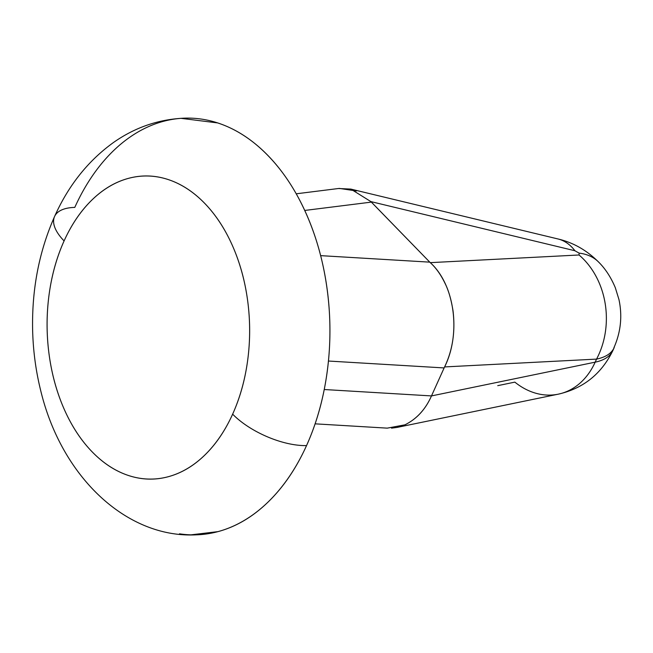 <?xml version="1.0" encoding="UTF-8"?>
<svg xmlns="http://www.w3.org/2000/svg" width="653" height="653" viewBox="0 0 653 653"><rect width="100%" height="100%" fill="white"/><g stroke="black" fill="none" stroke-linecap="round" stroke-linejoin="round"><path stroke-width="0.98" d="M338.474 188.513L350.816 189.084L557.923 238.949A75.789 44.477 103.5 0 1 574.909 250.744L579.113 253.119A75.789 45.751 -44.2 0 1 599.03 262.498M180.865 118.324L217.653 122.919C235.774 128.829 252.515 139.685 267.877 155.479C283.247 171.266 296.07 190.798 306.347 214.07C316.623 237.333 323.578 262.571 327.202 289.777C330.826 316.974 330.851 344.074 327.267 371.067C323.692 398.069 316.778 422.899 306.543 445.583A56.844 24.749 -155.7 0 1 232.639 414.149A151.586 101.231 88.6 0 1 92.212 451.909A151.586 101.231 88.6 0 1 64.092 240.924A151.586 101.231 88.6 0 1 204.52 203.165A151.586 101.231 88.6 0 1 232.639 414.149A56.844 24.749 24.3 0 0 306.543 445.583A208.429 139.195 -91.4 0 0 201.85 119.156A208.429 139.195 -91.4 0 0 74.785 207.401A56.844 24.749 -155.7 0 0 54.55 216.543A56.844 24.749 24.3 0 0 64.092 240.924A56.844 24.749 -155.7 0 1 54.55 216.543M558.331 394.159A75.789 58.501 -101.7 0 0 595.169 362.162A75.789 58.501 78.3 0 1 558.331 394.159A75.789 58.501 78.3 0 1 514.85 382.127L497.733 385.662M315.113 423.838L387.245 428.139L404.901 424.842C416.622 419.046 425.487 409.407 431.486 395.922L324.239 389.523L431.486 395.922C425.519 409.407 416.655 419.046 404.901 424.842L396.902 427.446L391.539 428.148M595.169 362.162L431.486 395.922L444.122 367.933L431.486 395.922L595.169 362.162A79.584 34.65 24.3 0 0 612.93 350.408A79.584 34.65 -155.7 0 1 595.169 362.162L596.548 359.109L595.169 362.162M444.122 367.933L328.435 361.036L444.122 367.933L444.595 366.929L596.548 359.109A75.789 62.019 -92.9 0 0 579.04 254.988L430.286 262.645C436.106 267.967 441.077 274.995 445.199 283.712C448.554 290.356 451.158 299.392 453.027 310.812C455.484 331.373 452.676 350.081 444.595 366.929L596.548 359.109C605.478 357.264 611.314 353.534 614.049 347.91L614.228 347.527C611.583 353.363 605.69 357.215 596.548 359.109A75.789 62.019 87.1 0 0 579.04 254.988L430.286 262.645L429.78 262.147L320.647 255.641L429.78 262.147L430.286 262.645C455.084 285.067 461.116 334.042 444.595 366.929M179.477 533.819A208.429 139.195 -91.4 0 0 306.543 445.583C296.299 468.258 283.516 487.048 268.171 501.961C252.833 516.866 236.108 526.751 218.004 531.624L190.643 534.88M232.639 414.149C240.092 397.653 245.112 379.589 247.716 359.958C250.319 340.327 250.303 320.615 247.667 300.837C245.03 281.051 239.978 262.694 232.501 245.773C225.024 228.852 215.694 214.649 204.52 203.165C193.345 191.68 181.175 183.787 168.001 179.485C154.818 175.184 141.652 174.808 128.486 178.351C115.312 181.885 103.15 189.076 91.991 199.924C80.841 210.764 71.536 224.428 64.092 240.924C56.64 257.413 51.62 275.476 49.016 295.115C46.412 314.746 46.428 334.45 49.065 354.236C51.701 374.022 56.754 392.371 64.231 409.292C71.708 426.221 81.037 440.424 92.212 451.909C103.386 463.393 115.557 471.286 128.739 475.588C141.913 479.882 155.079 480.265 168.245 476.723C181.42 473.18 193.582 465.989 204.74 455.149C215.89 444.309 225.195 430.637 232.639 414.149M371.353 202.112L304.714 210.454L371.353 202.112L429.78 262.147L370.904 201.614L574.909 250.744L579.113 253.119L579.04 254.988L579.113 253.119A75.789 45.751 135.8 0 1 599.021 262.49M350.816 189.084L370.904 201.614L574.909 250.744A75.789 44.477 -76.5 0 0 558.282 239.039M356.424 190.962L339.372 188.415M598.703 262.163C586.794 250.262 573.212 242.524 557.948 238.957M185.501 118.12C159.397 119.026 135.424 127.123 113.589 142.419C88.131 160.76 68.459 185.452 54.583 216.486C38.968 251.731 31.654 289.924 32.65 331.047C33.213 351.51 35.931 371.5 40.804 391.008C61.945 478.078 127.253 538.194 195.818 534.856M614.179 347.641L612.849 350.579C601.462 373.949 583.26 388.478 558.242 394.175L396.902 427.446M613.893 347.788C620.799 332.197 622.489 316.125 618.962 299.572L615.338 287.769C610.996 277.403 605.445 268.865 598.695 262.147M296.225 193.802L338.858 188.464"/></g></svg>
